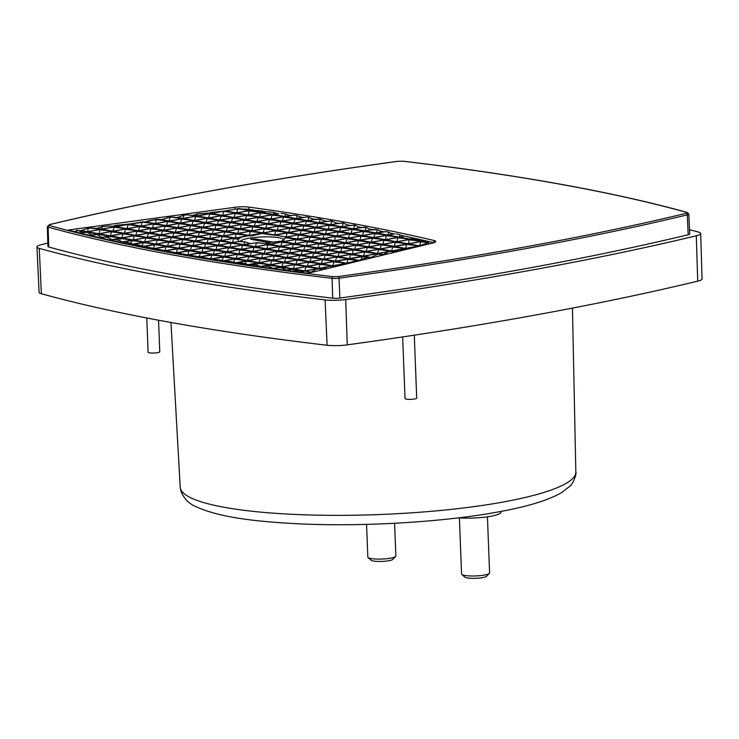 <?xml version="1.0" encoding="UTF-8"?>
<svg xmlns="http://www.w3.org/2000/svg" width="739" height="739" viewBox="0 0 739 739"><rect width="100%" height="100%" fill="white"/><g stroke="black" fill="none" stroke-linecap="round" stroke-linejoin="round"><path stroke-width="1.11" d="M689.524 229.644A1344.537 238.097 177.8 0 1 698.383 232.046A17.939 3.178 177.8 0 1 700.711 233.515L702.05 278.936A17.533 3.104 177.8 0 1 697.727 281.153A1344.139 238.023 177.8 0 1 534.602 315.193A1344.139 238.023 177.8 0 1 347.256 344.864A17.533 3.104 177.8 0 1 327.109 345.252A1344.139 238.023 177.8 0 1 41.366 293.734A17.533 3.104 177.8 0 1 39.093 292.311L36.95 246.918A17.939 3.178 177.8 0 1 41.366 244.637A1344.537 238.097 177.8 0 1 47.832 243.094M700.711 233.515A17.939 3.178 177.8 0 1 696.286 235.787A1344.537 238.097 177.8 0 1 533.115 269.837A1344.537 238.097 177.8 0 1 345.704 299.517A17.939 3.178 177.8 0 1 325.095 299.914A1344.537 238.097 177.8 0 1 39.269 248.378A17.939 3.178 177.8 0 1 36.95 246.918M146.775 317.973L148.086 352.207A5.847 1.035 -2.2 0 0 151.44 353.011A5.847 1.035 -2.2 0 0 157.619 352.651A5.847 1.035 -2.2 0 0 159.772 351.764L158.552 320.209M402.663 336.929L405.027 398.533A5.847 1.035 -2.2 0 0 408.381 399.346A5.847 1.035 -2.2 0 0 414.561 398.977A5.847 1.035 -2.2 0 0 416.713 398.09L414.293 335.183M458.633 517.836A27.759 4.914 -2.2 0 0 490.779 516.275A27.759 4.914 -2.2 0 0 500.996 512.044L500.968 511.416M248.914 207.105A1333.054 236.064 177.8 0 1 347.663 222.642A1333.054 236.064 177.8 0 1 433.895 240.461A11.713 2.069 177.8 0 1 435.77 241.505A11.713 2.069 177.8 0 1 432.925 242.974L308.145 273.245A1330.108 235.547 177.8 0 1 68.33 230.005L235.011 207.29A11.713 2.069 177.8 0 1 248.914 207.105L248.988 209.405A11.685 2.069 -2.2 0 0 242.521 209.082M350.656 225.478A1333.036 236.064 -2.2 0 0 347.736 224.952A1333.036 236.064 -2.2 0 0 347.025 224.822M339.155 223.418A1333.036 236.064 -2.2 0 0 335.645 222.808M327.469 221.404A1333.036 236.064 -2.2 0 0 324.07 220.822M315.59 219.409A1333.036 236.064 -2.2 0 0 312.301 218.873M303.517 217.46A1333.036 236.064 -2.2 0 0 300.348 216.961M291.258 215.548A1333.036 236.064 -2.2 0 0 288.192 215.077M278.806 213.663A1333.036 236.064 -2.2 0 0 275.85 213.229M266.16 211.816A1333.036 236.064 -2.2 0 0 263.315 211.409M221.09 211.539L211.114 213.349L211.372 212.481L224.028 211.132L211.483 213.414L222.55 215.409L236.129 212.943L225.21 210.975L238.549 208.61L243.778 209.239A11.094 1.968 177.8 0 1 244.96 209.294L251.75 210.107A1327.179 235.02 177.8 0 1 252.165 210.162L262.456 211.049L264.534 211.927L262.059 212.37L250.983 210.375L253.348 209.996A1333.036 236.064 -2.2 0 0 248.988 209.405M459.399 517.891L461.561 574A14.023 2.485 -2.2 0 0 461.801 574.434A14.023 2.485 -2.2 0 0 464.711 575.432A14.023 2.485 -2.2 0 0 484.433 575.053A14.023 2.485 -2.2 0 0 489.375 573.372A14.023 2.485 -2.2 0 0 489.587 572.919L487.435 516.81M366.572 524.376L367.828 557.095A14.023 2.485 -2.2 0 0 368.077 557.539A14.023 2.485 -2.2 0 0 370.978 558.536A14.023 2.485 -2.2 0 0 390.7 558.157A14.023 2.485 -2.2 0 0 395.651 556.476A14.023 2.485 -2.2 0 0 395.855 556.024L394.598 523.267M461.801 574.434L464.785 577.104A11.103 1.968 -2.2 0 0 467.085 577.898A11.103 1.968 -2.2 0 0 478.484 578.129A11.103 1.968 -2.2 0 0 486.613 576.263L489.375 573.372M368.077 557.539L371.052 560.208A11.103 1.968 -2.2 0 0 373.352 560.993A11.103 1.968 -2.2 0 0 384.751 561.234A11.103 1.968 -2.2 0 0 392.88 559.368L395.651 556.476M256.978 242.604L244.286 244.738L256.978 242.604L264.876 243.528A24.285 4.305 177.8 0 0 265.56 243.491L269.938 242.337L280.996 241.357A24.285 4.305 177.8 0 0 281.365 241.256L285.781 237.81L285.356 237.265A24.285 4.305 177.8 0 0 283.721 236.6L286.011 237.016L287.194 233.062L274.936 235.02L283.721 236.6M250.632 243.584A24.285 4.305 177.8 0 1 250.087 243.547L244.785 241.764L239.02 241.551A24.285 4.305 177.8 0 1 238.836 241.45L237.773 239.14L239.048 238.873A24.285 4.305 177.8 0 1 239.27 238.752L241.163 237.145L248.609 235.75L250.992 235.944A24.285 4.305 177.8 0 1 251.528 235.88L261.846 233.496L273.541 235.141A24.285 4.305 177.8 0 1 274.095 235.178L275.388 235.27A24.285 4.305 177.8 0 1 277.236 235.436M240.415 241.404A21.782 3.861 177.8 0 1 248.396 238.318A21.782 3.861 177.8 0 1 270.465 236.923A21.782 3.861 177.8 0 1 283.804 239.593M268.894 242.632L250.706 239.224L254.65 238.817L273.171 242.161M297.272 215.585L296.376 218.559L285.3 216.564L294.168 215.151L297.272 215.585L301.743 217.589A1327.179 235.02 177.8 0 1 302.14 217.645L296.745 218.633L306.916 216.998L308.819 217.284L307.812 220.628L313.761 219.548A1327.179 235.02 177.8 0 1 314.149 219.603L320.338 219.086L319.257 222.688L325.594 221.534A1327.179 235.02 177.8 0 1 325.964 221.598L331.82 220.989L330.693 224.748L337.224 223.566A1327.179 235.02 177.8 0 1 337.594 223.631L343.275 223.002L342.129 226.808L348.669 225.626A1327.179 235.02 177.8 0 1 349.03 225.691L354.702 225.118L353.575 228.878L359.921 227.723A1327.179 235.02 177.8 0 1 360.281 227.788L366.091 227.353L365.011 230.938L370.978 229.857A1327.179 235.02 177.8 0 1 371.329 229.921L377.435 229.718L376.456 232.997L381.841 232.018A1327.179 235.02 177.8 0 1 382.192 232.092L386.035 231.593L388.751 232.203L387.892 235.067L376.825 233.071L386.035 231.593M308.819 217.284L313.761 219.548M302.14 217.645L306.916 216.998M320.338 219.086L325.594 221.534M319.276 218.92L314.149 219.603M331.82 220.989L337.224 223.566M331.257 220.896L325.964 221.598M343.275 223.002L348.669 225.626M342.878 222.929L337.594 223.631M354.702 225.118L359.921 227.723M354.157 225.016L349.03 225.691M366.091 227.353L370.978 229.857M365.094 227.159L360.281 227.788M377.435 229.718L381.841 232.018M375.717 229.349L371.329 229.921M422.126 241.404L408.547 243.87L422.126 241.404L428.509 242.549L419.013 245.921L408.094 243.953L406.773 244.461L418.884 245.911L407.392 248.738L405.96 248.48L415.937 246.669M423.392 241.034L411.143 239.251L415.244 238.595L423.392 241.034A1327.179 235.02 177.8 0 1 423.715 241.108L422.579 241.32L428.232 242.337A11.094 1.968 177.8 0 1 428.509 242.549L420.805 241.912L419.678 245.681M377.897 253.588L391.476 251.112L377.897 253.588L383.365 254.567L376.123 254.17L375.865 255.01L370.96 257.578L363.412 256.221L362.092 256.729L361.306 259.315L358.942 260.488L349.381 258.77L348.06 259.278L357.584 260.424L346.868 263.232L348.06 259.278L335.802 261.236L346.868 263.232M388.169 251.944L383.365 254.567M377.444 253.662L363.865 256.137L377.444 253.662L382.978 254.659M347.339 263.306L333.206 265.846L334.915 266.317L332.753 265.929L319.174 268.396L322.906 269.236L318.721 268.479L305.142 270.954L310.888 272.146L304.69 271.037L299.849 271.915A1324.26 234.503 177.8 0 1 299.424 271.86L292.108 269.412L293.254 268.968L286.667 270.169A1324.26 234.503 177.8 0 1 286.242 270.114L280.497 267.416L273.679 268.386A1324.26 234.503 177.8 0 1 273.264 268.331L281.448 266.844L269.051 265.356L260.885 266.567A1324.26 234.503 177.8 0 1 260.479 266.511L270.003 264.774L257.615 263.287L248.286 264.719A1324.26 234.503 177.8 0 1 247.888 264.654L258.567 262.714L246.17 261.227L235.88 262.835A1324.26 234.503 177.8 0 1 235.482 262.77L247.122 260.655L234.734 259.167L233.866 262.059L224.748 260.765L236.055 258.659L223.668 260.904A1324.26 234.503 177.8 0 1 223.28 260.849L235.686 258.595L224.619 256.59L223.298 257.098L235.686 258.595M316.671 269.107L311.276 272.054M322.906 269.236L317.511 268.95M292.108 269.412L286.667 270.169M294.085 269.735L304.32 270.964L299.424 271.86M292.884 268.904L281.808 266.908L280.497 267.416L292.884 268.904L286.242 270.114M144.539 242.152L143.218 242.66L155.606 244.156L144.539 242.152L132.9 244.276A1324.26 234.503 177.8 0 1 132.558 244.203L144.17 242.087L131.782 240.6L122.415 242.032A1324.26 234.503 177.8 0 1 122.083 241.958L119.709 240.637L120.337 238.54L112.134 239.759A1324.26 234.503 177.8 0 1 111.801 239.685L108.504 237.801L108.901 236.48L102.037 237.459A1324.26 234.503 177.8 0 1 101.714 237.376L109.852 235.898L97.456 234.411L92.144 235.113L96.467 234.568M92.144 235.113A1324.26 234.503 177.8 0 1 91.821 235.039L98.407 233.838L87.701 232.554L86.251 232.258L87.341 231.843L82.435 232.73A1324.26 234.503 177.8 0 1 82.131 232.656L79.184 230.845L76.486 230.291L86.971 231.778L82.131 232.656M86.251 232.258L82.435 232.73M91.821 235.039L87.701 232.554M80.773 230.66L87.424 231.695L88.541 227.972L101.003 229.229L96.827 228.471L102.204 226.651L109.169 225.968L115.035 226.679L101.455 229.145L102.204 226.651M89.668 227.861L96.827 228.471M81.29 230.586L88.541 227.972M154.534 223.64L142.147 222.143L140.955 226.106L154.534 223.64L144.964 221.912L154.987 223.557L156.779 219.363L161.536 219.649L170.404 216.97L177.064 217.534L182.598 218.532L170.21 217.044L169.019 221.007L182.598 218.532M183.05 218.448L177.582 217.469L184.048 215.132L187.096 214.837L196.629 215.982L183.05 218.448L184.048 215.132M226.088 210.772L238.549 208.61M225.728 210.901L236.582 212.86L237.773 208.906L250.161 210.393L243.778 209.239M234.984 238.143L221.404 240.609L234.984 238.143L239.048 238.873M238.836 241.45L232.471 242.604L233.663 238.651L237.773 239.14M244.286 244.738L255.352 246.734L256.544 242.771L264.876 243.528M281.365 241.256L283.416 241.625L296.995 239.159L285.781 237.81L285.928 237.164L285.356 237.265M204.324 247.851L190.745 250.327L204.324 247.851L215.4 249.856L203.003 248.359L201.821 252.322L215.4 249.856M190.745 250.327L201.821 252.322M218.356 245.302L204.777 247.777L218.356 245.302L229.432 247.297L217.035 245.81L215.853 249.773L229.432 247.297M204.777 247.777L215.853 249.773M232.388 242.752L218.809 245.219L232.388 242.752L243.464 244.748L231.067 243.26L229.884 247.223L243.464 244.748M218.809 245.219L229.884 247.223M302.547 230.005L288.967 232.471L302.547 230.005L313.622 232L301.226 230.513L300.043 234.466L313.622 232M288.967 232.471L300.043 234.466M316.578 227.446L302.999 229.921L316.578 227.446L327.645 229.45L315.257 227.954L314.075 231.917L327.645 229.45M302.999 229.921L314.075 231.917M330.61 224.896L317.031 227.372L330.61 224.896L341.677 226.891L329.289 225.404L328.098 229.367L341.677 226.891M317.031 227.372L328.098 229.367M192.888 245.791L179.309 248.258L192.888 245.791L203.955 247.787L191.567 246.299L190.376 250.262L203.955 247.787M179.309 248.258L190.376 250.262M206.92 243.242L193.341 245.708L206.92 243.242L217.987 245.237L205.599 243.75L204.407 247.704L217.987 245.237M193.341 245.708L204.407 247.704M220.952 240.692L207.373 243.159L220.952 240.692L232.018 242.688L219.631 241.2L218.439 245.154L232.018 242.688M207.373 243.159L218.439 245.154M277.079 230.485L263.5 232.961L277.079 230.485L288.145 232.48L275.758 230.993L274.566 234.956L288.145 232.48M263.5 232.961L274.566 234.956M291.111 227.935L277.531 230.411L291.111 227.935L302.177 229.931L289.79 228.443L288.598 232.406L302.177 229.931M277.531 230.411L288.598 232.406M305.142 225.386L291.563 227.852L305.142 225.386L316.209 227.381L303.821 225.894L302.63 229.847L316.209 227.381M291.563 227.852L302.63 229.847M319.174 222.836L305.595 225.303L319.174 222.836L330.241 224.832L317.853 223.344L316.661 227.298L330.241 224.832M305.595 225.303L316.661 227.298M181.452 243.731L167.873 246.198L181.452 243.731L192.519 245.727L180.131 244.239L178.94 248.193L192.519 245.727M167.873 246.198L178.94 248.193M195.484 241.182L181.905 243.648L195.484 241.182L206.55 243.177L194.163 241.69L192.971 245.644L206.55 243.177M181.905 243.648L192.971 245.644M209.516 238.632L195.937 241.099L209.516 238.632L220.582 240.628L208.195 239.14L207.003 243.094L220.582 240.628M195.937 241.099L207.003 243.094M223.538 236.083L209.968 238.549L223.538 236.083L234.614 238.078L222.227 236.591L221.035 240.544L234.614 238.078M209.968 238.549L221.035 240.544M237.57 233.524L223.991 236L237.57 233.524L248.646 235.519L236.258 234.032L235.067 237.995L248.646 235.519M223.991 236L235.067 237.995M251.602 230.974L238.023 233.441L251.602 230.974L262.678 232.97L250.281 231.483L249.098 235.445L262.678 232.97M238.023 233.441L249.098 235.445M265.634 228.425L252.054 230.891L265.634 228.425L276.709 230.42L264.313 228.933L263.13 232.887L276.709 230.42M252.054 230.891L263.13 232.887M279.665 225.875L266.086 228.342L279.665 225.875L290.741 227.871L278.344 226.383L277.162 230.337L290.741 227.871M266.086 228.342L277.162 230.337M293.697 223.326L280.118 225.792L293.697 223.326L304.773 225.321L292.376 223.834L291.194 227.788L304.773 225.321M280.118 225.792L291.194 227.788M307.729 220.776L294.15 223.243L307.729 220.776L318.805 222.772L306.408 221.284L305.225 225.238L318.805 222.772M294.15 223.243L305.225 225.238M170.007 241.671L156.428 244.138L170.007 241.671L181.083 243.667L168.686 242.18L167.504 246.133L181.083 243.667M156.428 244.138L167.504 246.133M184.039 239.113L170.46 241.588L184.039 239.113L195.114 241.117L182.718 239.621L181.535 243.584L195.114 241.117M170.46 241.588L181.535 243.584M198.07 236.563L184.491 239.039L198.07 236.563L209.146 238.558L196.75 237.071L195.567 241.034L209.146 238.558M184.491 239.039L195.567 241.034M212.102 234.014L198.523 236.48L212.102 234.014L223.178 236.009L210.781 234.522L209.599 238.485L223.178 236.009M198.523 236.48L209.599 238.485M226.134 231.464L212.555 233.93L226.134 231.464L237.201 233.459L224.813 231.972L223.631 235.926L237.201 233.459M212.555 233.93L223.631 235.926M240.166 228.914L226.587 231.381L240.166 228.914L251.232 230.91L238.845 229.423L237.653 233.376L251.232 230.91M226.587 231.381L237.653 233.376M254.198 226.365L240.618 228.831L254.198 226.365L265.264 228.36L252.877 226.873L251.685 230.827L265.264 228.36M240.618 228.831L251.685 230.827M268.229 223.815L254.65 226.282L268.229 223.815L279.296 225.811L266.908 224.323L265.717 228.277L279.296 225.811M254.65 226.282L265.717 228.277M282.261 221.266L268.682 223.732L282.261 221.266L293.328 223.261L280.94 221.774L279.748 225.728L293.328 223.261M268.682 223.732L279.748 225.728M296.293 218.707L282.714 221.183L296.293 218.707L307.359 220.712L294.972 219.215L293.78 223.178L307.359 220.712M282.714 221.183L293.78 223.178M158.571 239.602L144.992 242.078L158.571 239.602L169.637 241.598L157.25 240.11L156.058 244.073L169.637 241.598M144.992 242.078L156.058 244.073M172.603 237.053L159.024 239.519L172.603 237.053L183.669 239.048L171.282 237.561L170.09 241.524L183.669 239.048M159.024 239.519L170.09 241.524M186.634 234.503L173.055 236.97L186.634 234.503L197.701 236.498L185.313 235.011L184.122 238.965L197.701 236.498M173.055 236.97L184.122 238.965M200.666 231.954L187.087 234.42L200.666 231.954L211.733 233.949L199.345 232.462L198.154 236.415L211.733 233.949M187.087 234.42L198.154 236.415M214.698 229.404L201.119 231.87L214.698 229.404L225.764 231.399L213.377 229.912L212.185 233.866L225.764 231.399M201.119 231.87L212.185 233.866M228.73 226.855L215.151 229.321L228.73 226.855L239.796 228.85L227.409 227.363L226.217 231.316L239.796 228.85M215.151 229.321L226.217 231.316M242.762 224.305L229.182 226.771L242.762 224.305L253.828 226.3L241.441 224.813L240.249 228.767L253.828 226.3M229.182 226.771L240.249 228.767M256.793 221.746L243.214 224.222L256.793 221.746L267.86 223.741L255.472 222.254L254.281 226.217L267.86 223.741M243.214 224.222L254.281 226.217M270.825 219.197L257.246 221.672L270.825 219.197L281.892 221.192L269.504 219.705L268.312 223.668L281.892 221.192M257.246 221.672L268.312 223.668M284.848 216.647L271.278 219.113L284.848 216.647L295.923 218.642L283.536 217.155L282.344 221.109L295.923 218.642M271.278 219.113L282.344 221.109M147.126 237.542L133.547 240.009L147.126 237.542L158.201 239.538L145.814 238.05L144.622 242.004L158.201 239.538M133.547 240.009L144.622 242.004M161.157 234.993L147.578 237.459L161.157 234.993L172.233 236.988L159.836 235.501L158.654 239.454L172.233 236.988M147.578 237.459L158.654 239.454M175.189 232.443L161.61 234.91L175.189 232.443L186.265 234.439L173.868 232.951L172.686 236.905L186.265 234.439M161.61 234.91L172.686 236.905M189.221 229.894L175.642 232.36L189.221 229.894L200.297 231.889L187.9 230.402L186.718 234.355L200.297 231.889M175.642 232.36L186.718 234.355M203.253 227.344L189.674 229.811L203.253 227.344L214.328 229.339L201.932 227.852L200.749 231.806L214.328 229.339M189.674 229.811L200.749 231.806M217.284 224.785L203.705 227.261L217.284 224.785L228.36 226.781L215.964 225.293L214.781 229.256L228.36 226.781M203.705 227.261L214.781 229.256M231.316 222.236L217.737 224.702L231.316 222.236L242.392 224.231L229.995 222.744L228.813 226.707L242.392 224.231M217.737 224.702L228.813 226.707M245.348 219.686L231.769 222.153L245.348 219.686L256.424 221.682L244.027 220.194L242.845 224.148L256.424 221.682M231.769 222.153L242.845 224.148M259.38 217.137L245.801 219.603L259.38 217.137L270.456 219.132L258.059 217.645L256.876 221.598L270.456 219.132M245.801 219.603L256.876 221.598M273.412 214.587L259.832 217.054L273.412 214.587L284.487 216.582L272.091 215.095L270.908 219.049L284.487 216.582M259.832 217.054L270.908 219.049M135.69 235.482L122.111 237.949L135.69 235.482L146.765 237.478L134.369 235.99L133.186 239.944L146.765 237.478M122.111 237.949L133.186 239.944M149.721 232.933L136.142 235.399L149.721 232.933L160.788 234.928L148.4 233.441L147.218 237.395L160.788 234.928M136.142 235.399L147.209 237.395M163.753 230.374L150.174 232.85L163.753 230.374L174.82 232.379L162.432 230.882L161.241 234.845L174.82 232.379M150.174 232.85L161.241 234.845M177.785 227.824L164.206 230.3L177.785 227.824L188.851 229.82L176.464 228.333L175.272 232.295L188.851 229.82M164.206 230.3L175.272 232.295M191.817 225.275L178.238 227.741L191.817 225.275L202.883 227.27L190.496 225.783L189.304 229.746L202.883 227.27M178.238 227.741L189.304 229.746M205.848 222.725L192.269 225.192L205.848 222.725L216.915 224.721L204.527 223.233L203.336 227.187L216.915 224.721M192.269 225.192L203.336 227.187M219.88 220.176L206.301 222.642L219.88 220.176L230.947 222.171L218.559 220.684L217.368 224.638L230.947 222.171M206.301 222.642L217.368 224.638M233.912 217.626L220.333 220.093L233.912 217.626L244.978 219.622L232.591 218.134L231.399 222.088L244.978 219.622M220.333 220.093L231.399 222.088M247.944 215.077L234.365 217.543L247.944 215.077L259.01 217.072L246.623 215.585L245.431 219.538L259.01 217.072M234.365 217.543L245.431 219.538M261.976 212.527L248.396 214.994L261.976 212.527L273.042 214.522L260.655 213.035L259.463 216.989L273.042 214.522M248.396 214.994L259.463 216.989M124.254 233.413L110.674 235.889L124.254 233.413L135.32 235.418L122.933 233.921L121.741 237.884L135.32 235.418M110.674 235.889L121.741 237.884M138.285 230.864L124.706 233.339L138.285 230.864L149.352 232.859L136.964 231.372L135.773 235.335L149.352 232.859M124.706 233.339L135.773 235.335M152.317 228.314L138.738 230.78L152.317 228.314L163.384 230.309L150.996 228.822L149.805 232.785L163.384 230.309M138.738 230.78L149.805 232.785M166.349 225.764L152.77 228.231L166.349 225.764L177.415 227.76L165.028 226.273L163.836 230.226L177.415 227.76M152.77 228.231L163.836 230.226M180.381 223.215L166.802 225.681L180.381 223.215L191.447 225.21L179.06 223.723L177.868 227.677L191.447 225.21M166.802 225.681L177.868 227.677M194.403 220.665L180.833 223.132L194.403 220.665L205.479 222.661L193.091 221.173L191.9 225.127L205.479 222.661M180.833 223.132L191.9 225.127M208.435 218.116L194.856 220.582L208.435 218.116L219.511 220.111L207.123 218.624L205.932 222.578L219.511 220.111M194.856 220.582L205.932 222.578M222.467 215.566L208.888 218.033L222.467 215.566L233.542 217.562L221.146 216.074L219.963 220.028L233.542 217.562M208.888 218.033L219.963 220.028M236.498 213.008L222.919 215.483L236.498 213.008L247.574 215.003L235.178 213.516L233.995 217.478L247.574 215.003M222.919 215.483L233.995 217.478M250.53 210.458L236.951 212.934L250.53 210.458L261.606 212.453L249.209 210.966L248.027 214.929L261.606 212.453M236.951 212.934L248.027 214.929M112.808 231.353L99.229 233.82L112.808 231.353L123.884 233.348L111.487 231.861L110.305 235.815L123.884 233.348M99.229 233.82L110.305 235.815M126.84 228.804L113.261 231.27L126.84 228.804L137.916 230.799L125.519 229.312L124.337 233.265L137.916 230.799M113.261 231.27L124.337 233.265M140.872 226.254L127.293 228.72L140.872 226.254L151.948 228.249L139.551 226.762L138.369 230.716L151.948 228.249M127.293 228.72L138.369 230.716M154.904 223.705L141.325 226.171L154.904 223.705L165.979 225.7L153.583 224.213L152.4 228.166L165.979 225.7M141.325 226.171L152.4 228.166M168.935 221.155L155.356 223.621L168.935 221.155L180.011 223.15L167.614 221.663L166.432 225.617L180.011 223.15M155.356 223.621L166.432 225.617M182.967 218.605L169.388 221.072L182.967 218.605L194.043 220.601L181.646 219.113L180.464 223.067L194.043 220.601M169.388 221.072L180.464 223.067M196.999 216.047L183.42 218.522L196.999 216.047L208.075 218.042L195.678 216.555L194.496 220.518L208.075 218.042M183.42 218.522L194.496 220.518M211.031 213.497L197.452 215.964L211.031 213.497L222.097 215.492L209.71 214.005L208.527 217.968L222.097 215.492M197.452 215.964L208.518 217.968M101.372 229.293L87.793 231.76L101.372 229.293L112.439 231.289L100.051 229.801L98.86 233.755L112.439 231.289M87.793 231.76L98.86 233.755M115.404 226.744L101.825 229.21L115.404 226.744L126.471 228.739L114.083 227.252L112.891 231.205L126.471 228.739M101.825 229.21L112.891 231.205M129.436 224.194L115.857 226.661L129.436 224.194L140.502 226.189L128.115 224.702L126.923 228.656L140.502 226.189M115.857 226.661L126.923 228.656M215.77 249.921L202.19 252.387L215.77 249.921L226.836 251.916L214.449 250.429L213.257 254.382L226.836 251.916M202.19 252.387L213.257 254.382M229.801 247.371L216.222 249.837L229.801 247.371L240.868 249.366L228.48 247.879L227.289 251.833L240.868 249.366M216.222 249.837L227.289 251.833M243.833 244.821L230.254 247.288L243.833 244.821L254.9 246.817L242.512 245.33L241.32 249.283L254.9 246.817M230.254 247.288L241.32 249.283M299.96 234.614L286.381 237.08L299.96 234.614L311.027 236.609L298.639 235.122L297.447 239.076L311.027 236.609M286.381 237.08L297.447 239.076M313.983 232.064L300.413 234.531L313.983 232.064L325.058 234.06L312.671 232.573L311.479 236.526L325.058 234.06M300.413 234.531L311.479 236.526M328.014 229.515L314.435 231.981L328.014 229.515L339.09 231.51L326.693 230.023L325.511 233.977L339.09 231.51M314.435 231.981L325.511 233.977M342.046 226.965L328.467 229.432L342.046 226.965L353.122 228.961L340.725 227.473L339.543 231.427L353.122 228.961M328.467 229.432L339.543 231.427M227.206 251.981L213.626 254.447L227.206 251.981L238.281 253.976L225.885 252.489L224.702 256.442L238.281 253.976M213.626 254.447L224.702 256.442M241.237 249.431L227.658 251.897L241.237 249.431L252.313 251.426L239.916 249.939L238.734 253.893L252.313 251.426M227.658 251.897L238.734 253.893M255.269 246.881L241.69 249.348L255.269 246.881L266.336 248.877L253.948 247.389L252.766 251.343L266.336 248.877M241.69 249.348L252.766 251.343M269.301 244.332L255.722 246.798L269.301 244.332L280.367 246.327L267.98 244.84L266.788 248.794L280.367 246.327M255.722 246.798L266.788 248.794M283.333 241.782L269.753 244.249L283.333 241.782L294.399 243.778L282.012 242.29L280.82 246.244L294.399 243.778M269.753 244.249L280.82 246.244M297.364 239.224L283.785 241.699L297.364 239.224L308.431 241.219L296.043 239.732L294.852 243.694L308.431 241.219M283.785 241.699L294.852 243.694M311.396 236.674L297.817 239.15L311.396 236.674L322.463 238.669L310.075 237.182L308.884 241.145L322.463 238.669M297.817 239.15L308.884 241.145M325.428 234.124L311.849 236.591L325.428 234.124L336.494 236.12L324.107 234.632L322.915 238.586L336.494 236.12M311.849 236.591L322.915 238.586M339.46 231.575L325.881 234.041L339.46 231.575L350.526 233.57L338.139 232.083L336.947 236.037L350.526 233.57M325.881 234.041L336.947 236.037M353.491 229.025L339.912 231.492L353.491 229.025L364.558 231.021L352.17 229.533L350.979 233.487L364.558 231.021M339.912 231.492L350.979 233.487M238.651 254.04L225.072 256.516L238.651 254.04L249.717 256.036L237.33 254.549L236.138 258.511L249.717 256.036M225.072 256.516L236.138 258.511M252.673 251.491L239.103 253.957L252.673 251.491L263.749 253.486L251.362 251.999L250.17 255.962L263.749 253.486M239.103 253.957L250.17 255.962M266.705 248.941L253.126 251.408L266.705 248.941L277.781 250.937L265.384 249.449L264.202 253.403L277.781 250.937M253.126 251.408L264.202 253.403M280.737 246.392L267.158 248.858L280.737 246.392L291.813 248.387L279.416 246.9L278.233 250.854L291.813 248.387M267.158 248.858L278.233 250.854M294.769 243.842L281.189 246.309L294.769 243.842L305.844 245.838L293.448 244.35L292.265 248.304L305.844 245.838M281.189 246.309L292.265 248.304M308.8 241.293L295.221 243.759L308.8 241.293L319.876 243.288L307.479 241.801L306.297 245.754L319.876 243.288M295.221 243.759L306.297 245.754M322.832 238.743L309.253 241.21L322.832 238.743L333.908 240.738L321.511 239.251L320.329 243.205L333.908 240.738M309.253 241.21L320.329 243.205M336.864 236.184L323.285 238.66L336.864 236.184L347.94 238.189L335.543 236.692L334.361 240.655L347.94 238.189M323.285 238.66L334.361 240.655M350.896 233.635L337.317 236.11L350.896 233.635L361.971 235.63L349.575 234.143L348.392 238.106L361.971 235.63M337.317 236.11L348.392 238.106M364.927 231.085L351.348 233.552L364.927 231.085L376.003 233.081L363.606 231.593L362.424 235.547L376.003 233.081M351.348 233.552L362.424 235.547M250.087 256.11L236.508 258.576L250.087 256.11L261.153 258.105L248.766 256.618L247.574 260.571L261.153 258.105M236.508 258.576L247.574 260.571M264.119 253.56L250.539 256.027L264.119 253.56L275.185 255.555L262.798 254.068L261.606 258.022L275.185 255.555M250.539 256.027L261.606 258.022M278.15 251.001L264.571 253.477L278.15 251.001L289.217 252.997L276.829 251.509L275.638 255.472L289.217 252.997M264.571 253.477L275.638 255.472M292.182 248.452L278.603 250.918L292.182 248.452L303.249 250.447L290.861 248.96L289.67 252.923L303.249 250.447M278.603 250.918L289.67 252.923M306.214 245.902L292.635 248.369L306.214 245.902L317.28 247.898L304.893 246.41L303.701 250.364L317.28 247.898M292.635 248.369L303.701 250.364M320.246 243.353L306.667 245.819L320.246 243.353L331.312 245.348L318.925 243.861L317.733 247.814L331.312 245.348M306.667 245.819L317.733 247.814M334.277 240.803L320.698 243.27L334.277 240.803L345.344 242.798L332.956 241.311L331.765 245.265L345.344 242.798M320.698 243.27L331.765 245.265M348.309 238.254L334.73 240.72L348.309 238.254L359.376 240.249L346.988 238.762L345.797 242.715L359.376 240.249M334.73 240.72L345.797 242.715M362.341 235.704L348.762 238.17L362.341 235.704L373.407 237.699L361.02 236.212L359.828 240.166L373.407 237.699M348.762 238.17L359.828 240.166M376.373 233.145L362.794 235.621L376.373 233.145L387.439 235.15L375.052 233.653L373.86 237.616L387.439 235.15M362.794 235.621L373.86 237.616M261.523 258.17L247.944 260.636L261.523 258.17L272.599 260.165L260.202 258.678L259.019 262.631L272.599 260.165M247.944 260.636L259.019 262.631M275.555 255.62L261.976 258.087L275.555 255.62L286.63 257.615L274.234 256.128L273.051 260.082L286.63 257.615M261.976 258.087L273.051 260.082M289.586 253.071L276.007 255.537L289.586 253.071L300.662 255.066L288.265 253.579L287.083 257.532L300.662 255.066M276.007 255.537L287.083 257.532M303.618 250.521L290.039 252.987L303.618 250.521L314.694 252.516L302.297 251.029L301.115 254.983L314.694 252.516M290.039 252.987L301.115 254.983M317.65 247.962L304.071 250.438L317.65 247.962L328.726 249.958L316.329 248.47L315.147 252.433L328.726 249.958M304.071 250.438L315.147 252.433M331.682 245.413L318.103 247.888L331.682 245.413L342.757 247.408L330.361 245.921L329.178 249.884L342.757 247.408M318.103 247.888L329.178 249.884M345.713 242.863L332.134 245.33L345.713 242.863L356.78 244.858L344.392 243.371L343.21 247.325L356.78 244.858M332.134 245.33L343.201 247.325M359.745 240.314L346.166 242.78L359.745 240.314L370.812 242.309L358.424 240.822L357.233 244.775L370.812 242.309M346.166 242.78L357.233 244.775M373.777 237.764L360.198 240.23L373.777 237.764L384.843 239.759L372.456 238.272L371.264 242.226L384.843 239.759M360.198 240.23L371.264 242.226M387.809 235.214L374.23 237.681L387.809 235.214L398.875 237.21L386.488 235.723L385.296 239.676L398.875 237.21M374.23 237.681L385.296 239.676M272.968 260.23L259.389 262.696L272.968 260.23L284.035 262.225L271.647 260.738L270.456 264.701L284.035 262.225M259.389 262.696L270.456 264.701M287 257.68L273.421 260.146L287 257.68L298.066 259.675L285.679 258.188L284.487 262.142L298.066 259.675M273.421 260.146L284.487 262.142M301.032 255.131L287.453 257.597L301.032 255.131L312.098 257.126L299.711 255.639L298.519 259.592L312.098 257.126M287.453 257.597L298.519 259.592M315.063 252.581L301.484 255.047L315.063 252.581L326.13 254.576L313.742 253.089L312.551 257.043L326.13 254.576M301.484 255.047L312.551 257.043M329.086 250.031L315.516 252.498L329.086 250.031L340.162 252.027L327.774 250.539L326.583 254.493L340.162 252.027M315.516 252.498L326.583 254.493M343.118 247.482L329.548 249.948L343.118 247.482L354.193 249.477L341.806 247.99L340.614 251.944L354.193 249.477M329.548 249.948L340.614 251.944M357.149 244.923L343.57 247.399L357.149 244.923L368.225 246.928L355.828 245.431L354.646 249.394L368.225 246.928M343.57 247.399L354.646 249.394M371.181 242.374L357.602 244.849L371.181 242.374L382.257 244.369L369.86 242.882L368.678 246.844L382.257 244.369M357.602 244.849L368.678 246.844M385.213 239.824L371.634 242.29L385.213 239.824L396.289 241.819L383.892 240.332L382.71 244.286L396.289 241.819M371.634 242.29L382.71 244.286M399.245 237.274L385.666 239.741L399.245 237.274L410.321 239.27L397.924 237.782L396.741 241.736L410.321 239.27M385.666 239.741L396.741 241.736M284.404 262.299L270.825 264.765L284.404 262.299L295.471 264.294L283.083 262.807L281.901 266.761L295.471 264.294M270.825 264.765L281.901 266.761M298.436 259.74L284.857 262.216L298.436 259.74L309.502 261.735L297.115 260.248L295.923 264.211L309.502 261.735M284.857 262.216L295.923 264.211M312.468 257.19L298.889 259.657L312.468 257.19L323.534 259.186L311.147 257.699L309.955 261.661L323.534 259.186M298.889 259.657L309.955 261.661M326.499 254.641L312.92 257.107L326.499 254.641L337.566 256.636L325.178 255.149L323.987 259.103L337.566 256.636M312.92 257.107L323.987 259.103M340.531 252.091L326.952 254.558L340.531 252.091L351.598 254.087L339.21 252.599L338.019 256.553L351.598 254.087M326.952 254.558L338.019 256.553M354.563 249.542L340.984 252.008L354.563 249.542L365.629 251.537L353.242 250.05L352.05 254.004L365.629 251.537M340.984 252.008L352.05 254.004M368.595 246.992L355.016 249.459L368.595 246.992L379.661 248.988L367.274 247.5L366.082 251.454L379.661 248.988M355.016 249.459L366.082 251.454M382.626 244.443L369.047 246.909L382.626 244.443L393.693 246.438L381.306 244.951L380.114 248.904L393.693 246.438M369.047 246.909L380.114 248.904M396.658 241.884L383.079 244.36L396.658 241.884L407.725 243.888L395.337 242.392L394.146 246.355L407.725 243.888M383.079 244.36L394.146 246.355M410.69 239.334L397.111 241.81L410.69 239.334L421.757 241.33L409.369 239.842L408.177 243.805L421.757 241.33M397.111 241.81L408.177 243.805M295.84 264.359L282.261 266.825L295.84 264.359L306.916 266.354L294.519 264.867L293.337 268.82L306.916 266.354M282.261 266.825L293.337 268.82M309.872 261.809L296.293 264.276L309.872 261.809L320.948 263.805L308.551 262.317L307.369 266.271L320.948 263.805M296.293 264.276L307.369 266.271M323.904 259.26L310.325 261.726L323.904 259.26L334.979 261.255L322.583 259.768L321.4 263.721L334.979 261.255M310.325 261.726L321.4 263.721M337.935 256.701L324.356 259.177L337.935 256.701L349.011 258.696L336.614 257.209L335.432 261.172L349.011 258.696M324.356 259.177L335.432 261.172M351.967 254.151L338.388 256.627L351.967 254.151L363.043 256.147L350.646 254.659L349.464 258.622L363.043 256.147M338.388 256.627L349.464 258.622M365.999 251.602L352.42 254.068L365.999 251.602L377.075 253.597L364.678 252.11L363.496 256.063L377.075 253.597M352.42 254.068L363.496 256.063M380.031 249.052L366.452 251.519L380.031 249.052L391.107 251.048L378.71 249.56L377.527 253.514L391.107 251.048M366.452 251.519L377.527 253.514M394.063 246.503L380.483 248.969L394.063 246.503L405.138 248.498L392.742 247.011L391.559 250.964L405.138 248.498M380.483 248.969L391.559 250.964M307.285 266.419L293.706 268.885L307.285 266.419L318.352 268.414L305.964 266.927L304.773 270.88L318.352 268.414M293.706 268.885L304.773 270.88M321.317 263.869L307.738 266.336L321.317 263.869L332.384 265.864L319.996 264.377L318.805 268.331L332.384 265.864M307.738 266.336L318.805 268.331M335.349 261.32L321.77 263.786L335.349 261.32L346.415 263.315L334.028 261.828L332.836 265.781L346.415 263.315M321.77 263.786L332.836 265.781M267.407 211.64L274.086 212.472L273.495 214.439L262.428 212.444L264.95 211.982A1327.179 235.02 177.8 0 0 264.534 211.927M281.005 213.359L285.688 213.987L284.94 216.499L273.864 214.504L277.541 213.839A1327.179 235.02 177.8 0 0 277.134 213.774L273.495 214.439M296.745 218.633L307.812 220.628M308.181 220.693L319.257 222.688M319.627 222.753L330.693 224.748M331.063 224.813L342.129 226.808M342.499 226.882L353.575 228.878M353.944 228.942L365.011 230.938M365.38 231.002L376.456 232.997M396.058 233.884L400.021 234.817L399.328 237.127L388.261 235.131L392.862 234.291A1327.179 235.02 177.8 0 0 392.52 234.226L387.892 235.067M405.785 236.221L411.253 237.579L410.773 239.187L399.697 237.191L403.337 236.535A1327.179 235.02 177.8 0 0 403.004 236.462L399.328 237.127M424.426 241.025L428.232 242.337M408.547 243.87L419.401 245.828M408.094 243.953L394.515 246.42L406.773 244.461L405.591 248.415L418.135 246.133M394.515 246.42L405.591 248.415M363.865 256.137L371.347 257.486M370.96 257.578L362.092 256.729L349.833 258.687L359.33 260.396M363.412 256.221L349.833 258.687M358.942 260.488L357.584 260.424M349.381 258.77L335.802 261.236M332.753 265.929L319.174 268.396M318.721 268.479L305.142 270.954M304.32 270.964L293.254 268.968M281.808 266.908L273.679 268.386M273.264 268.331L268.728 266.446L269.051 265.356L270.372 264.848L260.885 266.567M281.448 266.844L270.372 264.848M260.479 266.511L257.08 265.07L257.615 263.287L258.936 262.779L248.286 264.719M270.003 264.774L258.936 262.779M247.888 264.654L245.459 263.611L246.17 261.227L247.491 260.719L235.88 262.835M258.567 262.714L247.491 260.719M235.482 262.77L233.866 262.059M247.122 260.655L236.055 258.659M213.174 254.53L211.853 255.038L224.25 256.525L213.174 254.53L199.826 256.96A1324.26 234.503 177.8 0 1 199.447 256.895L212.804 254.465L201.738 252.47L200.417 252.978L212.804 254.465M190.292 250.41L188.972 250.918L201.368 252.405L190.292 250.41L176.75 252.867L188.972 250.918L187.789 254.853L201.368 252.405M178.856 248.341L177.536 248.849L189.923 250.336L178.856 248.341L165.499 250.77A1324.26 234.503 177.8 0 1 165.139 250.706L178.487 248.276L167.42 246.281L166.099 246.789L178.487 248.276M155.975 244.221L154.654 244.729L167.051 246.216L155.975 244.221L143.569 246.475A1324.26 234.503 177.8 0 1 143.227 246.401L155.606 244.156M143.227 246.401L142.248 245.884L143.218 242.66L132.9 244.276M132.558 244.203L130.96 243.334L131.782 240.6L133.094 240.092L122.415 242.032M144.17 242.087L133.094 240.092M122.083 241.958L132.734 240.027L120.337 238.54L121.658 238.032L112.134 239.759M132.734 240.027L121.658 238.032M111.801 239.685L121.288 237.967L108.901 236.48L110.222 235.972L102.037 237.459M121.288 237.967L110.222 235.972M101.714 237.376L97.336 234.817M109.852 235.898L98.777 233.903M98.407 233.838L87.341 231.843M87.424 231.695L101.003 229.229M140.955 226.106L129.888 224.111L144.964 221.912M145.491 221.839L156.178 219.594L168.566 221.081L161.019 219.723M154.987 223.557L168.566 221.081M161.536 219.649L169.019 221.007M211.483 213.414L225.21 210.975M224.028 211.132L225.035 210.957M222.55 215.409L223.741 211.456L236.129 212.943M236.582 212.86L250.161 210.393M244.96 209.294L250.613 210.31L250.798 209.719M221.404 240.609L232.471 242.604M239.02 241.551L241.838 241.237M232.84 242.669L243.916 244.664L244.785 241.764M243.916 244.664L250.087 243.547M255.352 246.734L268.931 244.258M265.56 243.491L269.384 244.184L269.938 242.337M269.384 244.184L282.963 241.708L279.148 241.256M282.963 241.708L280.996 241.357M283.416 241.625L284.099 239.353M296.995 239.159L285.928 237.164M286.011 237.016L299.591 234.549L287.194 233.062L288.515 232.554L274.936 235.02M299.591 234.549L288.515 232.554M275.388 235.27L274.428 235.122M273.541 235.141L272.201 234.808M274.114 235.039L263.047 233.044L261.846 233.496M263.047 233.044L256.572 234.374M249.468 235.51L251.528 235.88M250.992 235.944L248.609 235.75M249.015 235.593L241.163 237.145M235.436 238.06L239.27 238.752M224.748 260.765L223.668 260.904M212.185 258.881L223.298 257.098L222.3 260.405L211.65 258.955A1324.26 234.503 177.8 0 1 211.271 258.89L224.25 256.525M224.619 256.59L211.65 258.955M223.28 260.849L222.3 260.405M200.02 256.932L211.853 255.038L210.772 258.659L199.826 256.96M211.271 258.89L210.772 258.659M188.214 254.927L200.417 252.978L199.262 256.812L188.186 254.927A1324.26 234.503 177.8 0 1 187.817 254.863L176.75 252.867A1324.26 234.503 177.8 0 1 176.381 252.803L189.923 250.336M201.738 252.47L188.186 254.927M165.665 250.752L177.536 248.849L176.353 252.793L165.499 250.77M154.885 248.581L166.099 246.789L164.954 250.613L154.442 248.637A1324.26 234.503 177.8 0 1 154.082 248.572L167.051 246.216M167.42 246.281L154.442 248.637M144.428 246.364L154.654 244.729L153.583 248.313L143.569 246.475M154.082 248.572L153.583 248.313M251.75 210.107L250.613 210.31M250.983 210.375L252.165 210.162M262.428 212.444L264.95 211.982M273.864 214.504L277.541 213.839M285.688 213.987L289.54 215.659L284.94 216.499M289.54 215.659A1327.179 235.02 177.8 0 1 289.937 215.723L294.168 215.151M285.3 216.564L289.937 215.723M301.743 217.589L296.376 218.559M376.825 233.071L382.192 232.092M388.261 235.131L392.862 234.291M399.697 237.191L403.337 236.535M411.253 237.579L413.295 238.734L410.773 239.187M413.295 238.734A1327.179 235.02 177.8 0 1 413.618 238.808L415.244 238.595M411.143 239.251L413.618 238.808M422.579 241.32L423.715 241.108M407.392 248.738L398.413 249.994L395.374 251.657L391.929 251.029L405.508 248.563L407.004 248.831M395.374 251.657L390.46 251.509M391.476 251.112L394.986 251.75M350 262.659L347.339 263.287M347.256 263.296L347.801 263.195M101.455 229.145L97.345 228.397M109.169 225.968L115.035 226.679M112.873 226.282L115.866 225.321L128.919 224.102L115.487 226.596L113.39 226.217M128.919 224.102L129.537 224.037M130.073 223.945L143.163 221.755M129.888 224.111L133.011 223.538M177.064 217.534L177.582 217.469M187.096 214.837L196.629 215.982M193.11 215.354L197.71 213.811L209.165 213.165L210.661 213.432L197.082 215.899L193.627 215.28M209.165 213.165L211.372 212.481M211.114 213.349L209.682 213.091M310.888 272.146L304.69 271.037M303.858 271.352L299.849 271.915M280.395 267.74L279.259 267.61M268.728 266.446L264.941 266.012M257.08 265.07L251.103 264.331M245.459 263.611L237.709 262.585M142.248 245.884L134.267 244.092M130.96 243.334L124.401 241.782M119.709 240.637L114.822 239.418M108.504 237.801L105.511 237.016M86.971 231.778L79.184 230.845M115.487 226.596L115.866 225.321M148.142 220.878L156.779 219.363M167.605 217.46L170.404 216.97M197.082 215.899L197.71 213.811M210.661 213.432L206.597 212.943M262.059 212.37L262.456 211.049M274.086 212.472L277.134 213.774M388.751 232.203L392.52 234.226M400.021 234.817L403.004 236.462M422.209 241.256L422.44 240.489M405.96 248.48L408.649 248.055M391.929 251.029L398.413 249.994M377.962 254.392L375.865 255.01M367.773 257.403L361.306 259.315M346.785 263.38L337.15 265.218L335.303 266.225M333.206 265.846L337.15 265.218M334.915 266.317L332.125 266.169M326.915 267.167L323.294 269.144M76.542 232.092L76.486 230.291M307.664 271.98L307.71 273.19M428.703 243.99A11.103 1.968 177.8 0 1 428.703 243.999L428.638 242.651M433.839 242.734A1333.036 236.064 -2.2 0 0 411.207 237.57M405.286 236.286A1333.036 236.064 -2.2 0 0 401.028 235.371M394.746 234.051A1333.036 236.064 -2.2 0 0 390.617 233.201M384.003 231.852A1333.036 236.064 -2.2 0 0 380.003 231.058M373.084 229.69A1333.036 236.064 -2.2 0 0 369.204 228.942M361.962 227.566A1333.036 236.064 -2.2 0 0 358.212 226.864M74.242 231.519L76.514 231.205M80.625 230.642L81.438 230.54M96.67 228.462L97.483 228.351M112.725 226.273L113.538 226.162M128.771 224.083L133.851 223.39M144.816 221.894L145.629 221.783M160.871 219.714L161.684 219.603M176.917 217.525L177.73 217.414M192.962 215.335L193.775 215.225M209.017 213.146L209.83 213.035M220.259 211.622L224.859 210.994M225.062 210.966L225.875 210.855M47.933 246.484A6.235 1.108 -2.2 0 0 48.737 246.992A1333.424 236.129 -2.2 0 0 332.716 298.196A6.235 1.108 -2.2 0 0 339.875 298.057A1333.424 236.129 -2.2 0 0 688.194 234.734A6.235 1.108 -2.2 0 0 689.727 233.94L688.794 214.107A6.06 1.072 177.8 0 1 687.298 214.873A1333.248 236.101 177.8 0 1 525.217 248.71A1333.248 236.101 177.8 0 1 339.025 278.187A6.06 1.072 177.8 0 1 332.07 278.326A1.46 0.951 -83.3 0 1 332.975 276.663C218.753 263.195 124.207 246.152 49.347 225.524A1.46 1.256 105.5 0 0 48.127 227.122A6.06 1.072 177.8 0 1 47.342 226.633L47.933 246.484M575.838 472.018C577.076 474.65 571.644 485.754 569.917 486.133L562.046 492.35C548.634 500.211 527.193 506.769 497.726 512.016C442.606 522.205 361.667 526.935 297.503 523.766C254.198 521.485 218.698 517.245 195.789 506.566C188.953 503.749 184.002 498.668 180.944 491.324L180.214 487.213A197.95 35.056 -2.2 0 0 224.702 507.379A197.95 35.056 -2.2 0 0 503.019 502.049A197.95 35.056 -2.2 0 0 575.838 472.018L572.448 308.108M688.194 234.734L687.298 214.873A1.46 1.081 -103.5 0 0 686.143 213.322C636.602 225.238 582.637 236.498 524.247 247.112C465.838 257.726 403.836 267.546 338.25 276.562L332.975 276.663M347.256 344.864L345.704 299.517M254.65 238.817L254.687 240.073M425.969 244.664L425.932 243.824M235.094 209.192L235.011 207.29M433.969 242.688L433.895 240.461M403.282 161.213A1.46 0.951 96.7 0 0 403.051 161.222L397.767 161.324A1.46 0.702 -97.8 0 0 397.628 161.314L403.282 161.213C517.559 174.681 612.178 191.743 687.122 212.398A1.46 1.256 -74.5 0 0 686.679 212.37L686.143 213.322M49.264 224.758A1.46 1.081 76.5 0 1 49.883 224.573L49.347 225.524M49.883 224.573C149.805 200.592 265.763 179.512 397.767 161.324M403.051 161.222C517.272 174.7 611.818 191.743 686.679 212.37M338.25 276.562A1.46 0.702 82.2 0 1 339.025 278.187L339.875 298.057M332.716 298.196L332.07 278.326A1333.248 236.101 177.8 0 1 48.127 227.122L48.737 246.992M696.286 235.787L697.727 281.153M327.109 345.252L325.095 299.914M41.366 293.734L39.269 248.378M180.214 487.213L170.958 322.472M397.628 161.314C265.569 179.512 149.564 200.602 49.596 224.582L47.342 226.633M688.794 214.107L687.122 212.398"/></g></svg>
